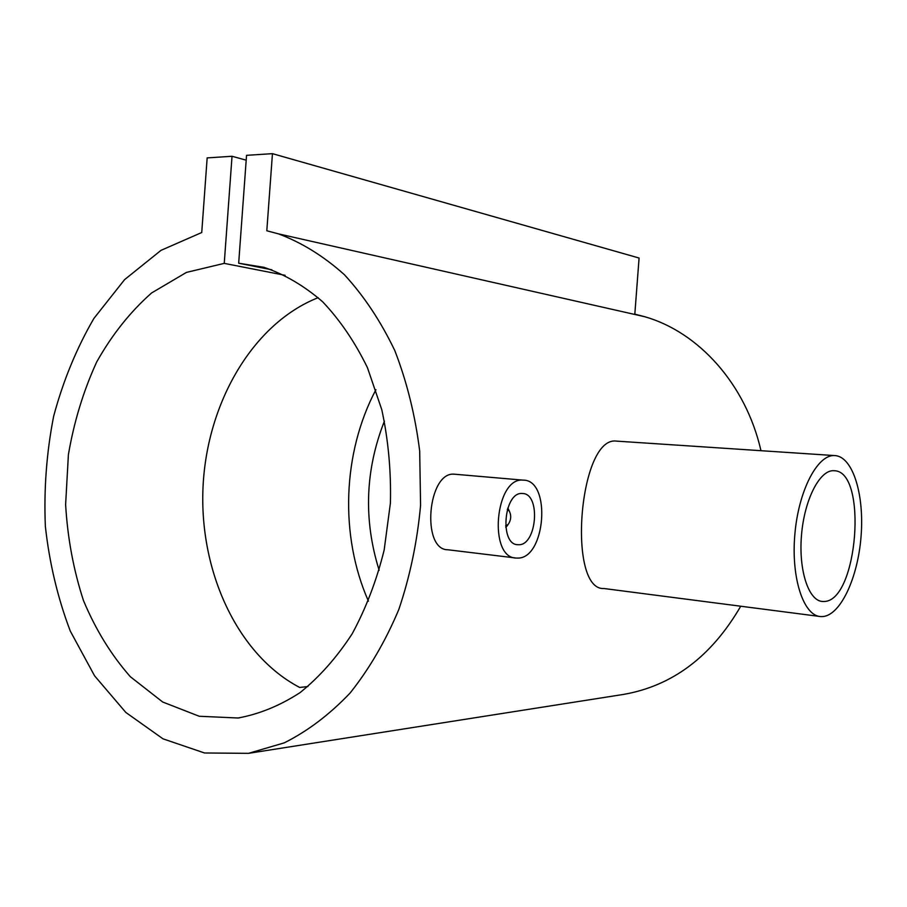 <?xml version="1.0" encoding="UTF-8"?>
<svg xmlns="http://www.w3.org/2000/svg" width="907" height="907" viewBox="0 0 907 907"><rect width="100%" height="100%" fill="white"/><g stroke="black" fill="none" stroke-linecap="round" stroke-linejoin="round"><path stroke-width="1.36" d="M518.498 544.733C537.057 545.719 541.014 493.147 522.353 493.51L522.33 493.51C503.804 491.39 499.19 544.971 517.931 544.71L518.498 544.733M523.35 480.132L523.101 480.132C495.007 476.946 488 558.417 516.4 558.054L517.489 558.077C545.595 559.154 551.569 480.041 523.35 480.132M455.552 474.293L454.43 474.202C427.639 471.152 421.029 550.164 447.922 549.767L515.051 557.896M819.134 616.375L604.062 588.53C566.83 591.001 578.87 435.882 616.375 441.108L617.894 441.199M835.528 455.62L834.213 455.552C817.15 454.861 798.353 491.231 794.815 534.813C791.051 578.394 803.659 615.966 820.733 616.579L823.034 616.545C840.891 614.776 857.999 577.215 861.072 536.196C864.394 495.177 853.124 457.457 835.528 455.62M824.214 601.477C857.829 601.114 867.954 471.289 834.361 470.733L833.567 470.688C819.622 470.087 804.373 499.746 801.505 535.073C798.455 570.39 808.647 601.024 822.615 601.488L824.214 601.477M368.435 601.16C339.479 535.64 342.483 452.774 375.929 389.681M248.495 753.343L284.231 742.867C307.688 731.133 329.649 714.512 350.125 692.993C369.308 668.89 385.543 641.056 398.808 609.527C410.009 576.376 417.265 541.638 420.576 505.324L419.692 451.096C415.236 415.429 406.948 381.949 394.828 350.658C380.77 321.282 363.956 295.965 344.411 274.719C323.697 256.159 301.702 242.543 278.415 233.847L266.805 230.775L272.451 153.657L246.545 155.335L238.677 263.211L264.028 267.338C284.685 274.379 304.219 285.841 322.631 301.759C340.012 320.092 354.954 342.075 367.46 367.698L381.802 409.749C388.309 439.974 391.178 471.084 390.407 503.068L384.16 550.05C376.62 580.435 365.952 608.382 352.131 633.868C336.792 657.416 319.445 676.985 300.115 692.585C280.048 705.623 259.357 714.092 238.065 718.004L199.211 716.258L162.704 702.018L130.359 676.735C111.289 655.069 95.666 629.696 83.489 600.593C73.524 570.027 67.572 538.021 65.621 504.587L68.399 454.656C74.011 421.755 83.455 390.849 96.72 361.927C112.003 334.762 130.302 311.77 151.605 292.95L186.468 272.395L224.244 263.37L232.033 156.276L207.159 157.897L201.739 232.521L161.027 250.332L124.599 279.617L93.897 318.436C76.551 348.299 63.139 380.895 53.649 416.234C46.563 452.48 43.797 489.179 45.361 526.343C49.42 563.111 57.731 598.019 70.281 631.068L94.566 675.806L125.835 712.448L162.999 738.831L204.529 752.98L248.495 753.343L623.075 694.49C672.246 686.055 711.462 656.634 740.736 606.216M760.973 450.7C745.792 384.069 698.639 332.143 644.832 316.736L634.821 314.151L639.084 258.03L272.451 153.657M307.915 686.531L299.684 687.461C236.988 654.593 198.996 570.662 203.043 486.651C207.068 402.629 252.838 323.482 318.187 297.655M384.421 421.086C365.158 470.155 363.412 519.881 379.149 570.288M238.677 263.211L271.828 269.787M224.244 263.37L285.104 275.32M232.033 156.276L246.194 160.165M505.607 525.901L508.181 524.405C511.083 520.096 511.469 515.675 509.326 511.117L507.308 509.451M505.755 527.307L507.954 524.643M509.349 511.163L507.739 508.113M523.101 480.132L454.43 474.202M616.375 441.108L834.213 455.552M278.415 233.847L644.832 316.736M238.065 718.004L239.709 717.788M821.323 601.33L822.615 601.488M517.931 544.71L517.047 544.608M509.326 511.117L508.203 508.736M508.181 524.405L506.684 526.411"/></g></svg>
